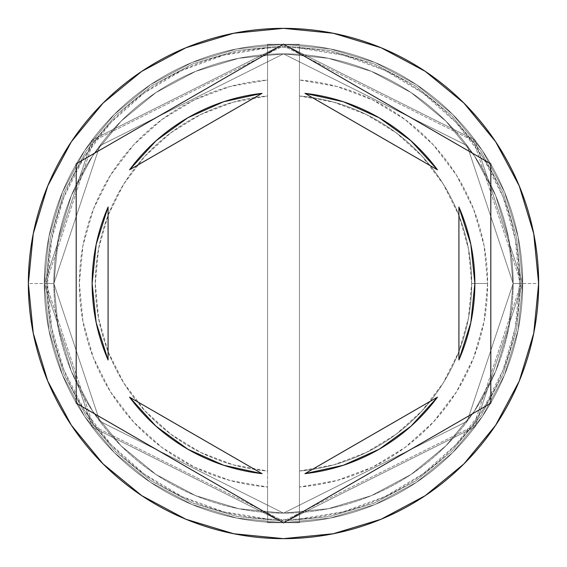 <?xml version="1.0" encoding="UTF-8"?>
<svg xmlns="http://www.w3.org/2000/svg" width="567" height="567" viewBox="0 0 567 567"><rect width="100%" height="100%" fill="white"/><g stroke="black" fill="none" stroke-linecap="round" stroke-linejoin="round"><path stroke-width="0.43" stroke-dasharray="2.83 2.13" d="M513.135 283.5L467.208 145.719L283.5 53.865L99.792 145.719L53.865 283.5L44.297 283.5L92.138 139.978L283.5 44.297L474.863 139.978L522.703 283.5L513.135 283.5L522.703 283.5L474.863 139.978L283.5 44.297L92.138 139.978L44.297 283.5L53.865 283.5L99.792 145.719L283.5 53.865L467.208 145.719L513.135 283.5L508.719 328.3L495.657 371.378L474.437 411.075L445.875 445.875L411.075 474.437L371.378 495.657L328.3 508.719L283.5 513.135L238.7 508.719L195.622 495.657L155.925 474.437L121.125 445.875L92.563 411.075L71.343 371.378L58.281 328.3L53.865 283.5L58.281 238.7L71.343 195.622L92.563 155.925L121.125 121.125L155.925 92.563L195.622 71.343L238.7 58.281L283.5 53.865L328.3 58.281L371.378 71.343L411.075 92.563L445.875 121.125L474.437 155.925L495.657 195.622L508.719 238.7L513.135 283.5L508.719 238.7L495.657 195.622L474.437 155.925L445.875 121.125L411.075 92.563L371.378 71.343L328.3 58.281L283.5 53.865L238.7 58.281L195.622 71.343L155.925 92.563L121.125 121.125L92.563 155.925L71.343 195.622L58.281 238.7L53.865 283.5L58.281 328.3L71.343 371.378L92.563 411.075L121.125 445.875L155.925 474.437L195.622 495.657L238.7 508.719L283.5 513.135L328.3 508.719L371.378 495.657L411.075 474.437L445.875 445.875L474.437 411.075L495.657 371.378L508.719 328.3L513.135 283.5L467.208 421.281L283.5 513.135L99.792 421.281L53.865 283.5L44.297 283.5A239.203 239.203 0 0 1 283.5 44.297A239.203 239.203 0 0 1 522.703 283.5A239.203 239.203 0 0 0 283.5 44.297A239.203 239.203 0 0 0 44.297 283.5A239.203 239.203 0 0 0 283.5 522.703A239.203 239.203 0 0 0 522.703 283.5A239.203 239.203 0 0 1 283.5 522.703A239.203 239.203 0 0 1 44.297 283.5L92.138 427.022L283.5 522.703L474.863 427.022L522.703 283.5L513.135 283.5L522.703 283.5L474.863 427.022L283.5 522.703L92.138 427.022L44.297 283.5L53.865 283.5L99.792 421.281L283.5 513.135L467.208 421.281L513.135 283.5L467.208 145.719L283.5 53.865L99.792 145.719L53.865 283.5L44.297 283.5L92.138 139.978L283.5 44.297L474.863 139.978L522.703 283.5L513.135 283.5L522.703 283.5L474.863 139.978L283.5 44.297L92.138 139.978L44.297 283.5L53.865 283.5L99.792 145.719L283.5 53.865L467.208 145.719L513.135 283.5L508.719 328.3L495.657 371.378L474.437 411.075L445.875 445.875L411.075 474.437L371.378 495.657L328.3 508.719L283.5 513.135L238.7 508.719L195.622 495.657L155.925 474.437L121.125 445.875L92.563 411.075L71.343 371.378L58.281 328.3L53.865 283.5L58.281 238.7L71.343 195.622L92.563 155.925L121.125 121.125L155.925 92.563L195.622 71.343L238.7 58.281L283.5 53.865L328.3 58.281L371.378 71.343L411.075 92.563L445.875 121.125L474.437 155.925L495.657 195.622L508.719 238.7L513.135 283.5L508.719 238.7L495.657 195.622L474.437 155.925L445.875 121.125L411.075 92.563L371.378 71.343L328.3 58.281L283.5 53.865L238.7 58.281L195.622 71.343L155.925 92.563L121.125 121.125L92.563 155.925L71.343 195.622L58.281 238.7L53.865 283.5L58.281 328.3L71.343 371.378L92.563 411.075L121.125 445.875L155.925 474.437L195.622 495.657L238.7 508.719L283.5 513.135L328.3 508.719L371.378 495.657L411.075 474.437L445.875 445.875L474.437 411.075L495.657 371.378L508.719 328.3L513.135 283.5L467.208 421.281L283.5 513.135L99.792 421.281L53.865 283.5L44.297 283.5A239.203 239.203 0 0 1 283.5 44.297A239.203 239.203 0 0 1 522.703 283.5A239.203 239.203 0 0 0 283.5 44.297A239.203 239.203 0 0 0 44.297 283.5A239.203 239.203 0 0 0 283.5 522.703A239.203 239.203 0 0 0 522.703 283.5A239.203 239.203 0 0 1 283.5 522.703A239.203 239.203 0 0 1 44.297 283.5L92.138 427.022L283.5 522.703L474.863 427.022L522.703 283.5L513.135 283.5L522.703 283.5L474.863 427.022L283.5 522.703L92.138 427.022L44.297 283.5L53.865 283.5L99.792 421.281L283.5 513.135L467.208 421.281L513.135 283.5L521.108 283.5L473.587 140.935L283.5 45.892L93.413 140.935L45.892 283.5L53.865 283.5L99.792 145.719L283.5 53.865L467.208 145.719L513.135 283.5L467.208 421.281L283.5 513.135L99.792 421.281L53.865 283.5L45.892 283.5L93.413 426.065L283.5 521.108L473.587 426.065L521.108 283.5L513.135 283.5L519.514 283.5A236.014 236.014 0 0 0 267.553 48.025A236.014 236.014 0 0 0 47.486 283.5L44.297 283.5A239.203 239.203 0 0 1 283.5 44.297A239.203 239.203 0 0 1 522.703 283.5A239.203 239.203 0 0 0 283.5 44.297A239.203 239.203 0 0 0 44.297 283.5L53.865 283.5A229.635 229.635 0 0 1 283.5 53.865A229.635 229.635 0 0 1 513.135 283.5L522.703 283.5A239.203 239.203 0 0 0 283.5 44.297A239.203 239.203 0 0 0 44.297 283.5L53.865 283.5A229.635 229.635 0 0 1 283.5 53.865A229.635 229.635 0 0 1 513.135 283.5A229.635 229.635 0 0 0 283.5 53.865A229.635 229.635 0 0 0 53.865 283.5A229.635 229.635 0 0 1 283.5 53.865A229.635 229.635 0 0 1 513.135 283.5A229.635 229.635 0 0 0 283.5 53.865A229.635 229.635 0 0 0 53.865 283.5A229.635 229.635 0 0 1 283.5 53.865A229.635 229.635 0 0 1 513.135 283.5L521.108 283.5L473.587 426.065L283.5 521.108L93.413 426.065L45.892 283.5L53.865 283.5L99.792 421.281L283.5 513.135L467.208 421.281L513.135 283.5L467.208 145.719L283.5 53.865L99.792 145.719L53.865 283.5L45.892 283.5L93.413 140.935L283.5 45.892L473.587 140.935L521.108 283.5L513.135 283.5L508.719 328.3L495.657 371.378L474.437 411.075L445.875 445.875L411.075 474.437L371.378 495.657L328.3 508.719L283.5 513.135L238.7 508.719L195.622 495.657L155.925 474.437L121.125 445.875L92.563 411.075L71.343 371.378L58.281 328.3L53.865 283.5L58.281 238.7L71.343 195.622L92.563 155.925L121.125 121.125L155.925 92.563L195.622 71.343L238.7 58.281L283.5 53.865L328.3 58.281L371.378 71.343L411.075 92.563L445.875 121.125L474.437 155.925L495.657 195.622L508.719 238.7L513.135 283.5A229.635 229.635 0 0 1 283.5 513.135A229.635 229.635 0 0 1 53.865 283.5A229.635 229.635 0 0 0 283.5 513.135A229.635 229.635 0 0 0 513.135 283.5L508.719 328.3L495.657 371.378L474.437 411.075L445.875 445.875L411.075 474.437L371.378 495.657L328.3 508.719L283.5 513.135L238.7 508.719L195.622 495.657L155.925 474.437L121.125 445.875L92.563 411.075L71.343 371.378L58.281 328.3L53.865 283.5L58.281 238.7L71.343 195.622L92.563 155.925L121.125 121.125L155.925 92.563L195.622 71.343L238.7 58.281L283.5 53.865L328.3 58.281L371.378 71.343L411.075 92.563L445.875 121.125L474.437 155.925L495.657 195.622L508.719 238.7L513.135 283.5A229.635 229.635 0 0 1 283.5 513.135A229.635 229.635 0 0 1 53.865 283.5A229.635 229.635 0 0 0 283.5 513.135A229.635 229.635 0 0 0 513.135 283.5A229.635 229.635 0 0 1 283.5 513.135A229.635 229.635 0 0 1 53.865 283.5L28.35 283.5A255.15 255.15 0 0 1 283.5 28.35A255.15 255.15 0 0 1 538.65 283.5L522.703 283.5A239.203 239.203 0 0 0 283.5 44.297A239.203 239.203 0 0 0 44.297 283.5A239.203 239.203 0 0 1 283.5 44.297A239.203 239.203 0 0 1 522.703 283.5A239.203 239.203 0 0 0 283.5 44.297A239.203 239.203 0 0 0 44.297 283.5A239.203 239.203 0 0 1 283.5 44.297A239.203 239.203 0 0 1 522.703 283.5A239.203 239.203 0 0 0 283.5 44.297A239.203 239.203 0 0 0 44.297 283.5A239.203 239.203 0 0 1 283.5 44.297A239.203 239.203 0 0 1 522.703 283.5A239.203 239.203 0 0 0 283.5 44.297A239.203 239.203 0 0 0 44.297 283.5A239.203 239.203 0 0 1 283.5 44.297A239.203 239.203 0 0 1 522.703 283.5A239.203 239.203 0 0 0 283.5 44.297A239.203 239.203 0 0 0 44.297 283.5A239.203 239.203 0 0 0 283.5 522.703A239.203 239.203 0 0 0 522.703 283.5A239.203 239.203 0 0 1 283.5 522.703A239.203 239.203 0 0 1 44.297 283.5L48.89 330.164L62.505 375.042L84.611 416.391L114.357 452.643L150.609 482.389L191.958 504.495L236.836 518.11L283.5 522.703L330.164 518.11L375.042 504.495L416.391 482.389L452.643 452.643L482.389 416.391L504.495 375.042L518.11 330.164L522.703 283.5L518.11 236.836L504.495 191.958L482.389 150.609L452.643 114.357L416.391 84.611L375.042 62.505L330.164 48.89L283.5 44.297L236.836 48.89L191.958 62.505L150.609 84.611L114.357 114.357L84.611 150.609L62.505 191.958L48.89 236.836L44.297 283.5L48.89 236.836L62.505 191.958L84.611 150.609L114.357 114.357L150.609 84.611L191.958 62.505L236.836 48.89L283.5 44.297L330.164 48.89L375.042 62.505L416.391 84.611L452.643 114.357L482.389 150.609L504.495 191.958L518.11 236.836L522.703 283.5L518.11 330.164L504.495 375.042L482.389 416.391L452.643 452.643L416.391 482.389L375.042 504.495L330.164 518.11L283.5 522.703L236.836 518.11L191.958 504.495L150.609 482.389L114.357 452.643L84.611 416.391L62.505 375.042L48.89 330.164L44.297 283.5A239.203 239.203 0 0 0 283.5 522.703A239.203 239.203 0 0 0 522.703 283.5A239.203 239.203 0 0 1 283.5 522.703A239.203 239.203 0 0 1 44.297 283.5L48.89 330.164L62.505 375.042L84.611 416.391L114.357 452.643L150.609 482.389L191.958 504.495L236.836 518.11L283.5 522.703L330.164 518.11L375.042 504.495L416.391 482.389L452.643 452.643L482.389 416.391L504.495 375.042L518.11 330.164L522.703 283.5L518.11 236.836L504.495 191.958L482.389 150.609L452.643 114.357L416.391 84.611L375.042 62.505L330.164 48.89L283.5 44.297L236.836 48.89L191.958 62.505L150.609 84.611L114.357 114.357L84.611 150.609L62.505 191.958L48.89 236.836L44.297 283.5A239.203 239.203 0 0 0 283.5 522.703A239.203 239.203 0 0 0 522.703 283.5A239.203 239.203 0 0 1 283.5 522.703A239.203 239.203 0 0 1 44.297 283.5L48.89 330.164L62.505 375.042L84.611 416.391L114.357 452.643L150.609 482.389L191.958 504.495L236.836 518.11L283.5 522.703L330.164 518.11L375.042 504.495L416.391 482.389L452.643 452.643L482.389 416.391L504.495 375.042L518.11 330.164L522.703 283.5L518.11 236.836L504.495 191.958L482.389 150.609L452.643 114.357L416.391 84.611L375.042 62.505L330.164 48.89L283.5 44.297L236.836 48.89L191.958 62.505L150.609 84.611L114.357 114.357L84.611 150.609L62.505 191.958L48.89 236.836L44.297 283.5A239.203 239.203 0 0 0 283.5 522.703A239.203 239.203 0 0 0 522.703 283.5A239.203 239.203 0 0 1 283.5 522.703A239.203 239.203 0 0 1 44.297 283.5A239.203 239.203 0 0 0 283.5 522.703A239.203 239.203 0 0 0 522.703 283.5L538.65 283.5A255.15 255.15 0 0 1 283.5 538.65A255.15 255.15 0 0 1 28.35 283.5L44.297 283.5A239.203 239.203 0 0 0 283.5 522.703A239.203 239.203 0 0 0 522.703 283.5L513.135 283.5A229.635 229.635 0 0 1 283.5 513.135A229.635 229.635 0 0 1 53.865 283.5L44.297 283.5A239.203 239.203 0 0 0 283.5 522.703A239.203 239.203 0 0 0 522.703 283.5L513.135 283.5M96.163 244.441L108.084 207.019A191.363 191.363 0 0 0 108.084 359.981L96.163 322.559M471.673 283.5A188.173 188.173 0 0 1 299.447 470.993A188.173 188.173 0 0 0 471.673 283.5L487.62 283.5A204.12 204.12 0 0 1 299.447 486.996L299.447 470.993A188.173 188.173 0 0 0 471.673 283.5A188.173 188.173 0 0 0 299.447 96.007L299.447 48.025L343.148 55.148L384.759 70.308L422.798 92.974L455.932 122.352L482.999 157.392L503.042 196.884L515.36 239.416L519.514 283.5L515.36 327.584L503.042 370.116L482.999 409.608L455.932 444.648L422.798 474.026L384.759 496.692L343.148 511.852L299.447 518.975L299.447 486.996L336.918 480.504L372.533 467.18L405.058 447.476L433.365 422.082L456.47 391.875L473.573 357.912L484.076 321.361L487.62 283.5L484.076 245.639L473.573 209.088L456.47 175.125L433.365 144.918L405.058 119.524L372.533 99.82L336.918 86.496L299.447 80.004A204.12 204.12 0 0 1 487.62 283.5L471.673 283.5A188.173 188.173 0 0 0 299.447 96.007A188.173 188.173 0 0 1 471.673 283.5L468.434 248.75L458.838 215.191L443.21 183.984L422.082 156.201L396.191 132.798L366.424 114.584L333.8 102.173L299.447 96.007L299.447 470.993L333.8 464.827L366.424 452.416L396.191 434.202L422.082 410.799L443.21 383.016L458.838 351.809L468.434 318.25L471.673 283.5M343.304 101.72A191.363 191.363 0 0 0 304.975 93.349L343.34 101.734L379.181 117.773L410.997 140.793L437.441 169.824A191.363 191.363 0 0 0 411.025 140.822M410.962 140.765A191.363 191.363 0 0 0 379.224 117.801M379.139 117.752A191.363 191.363 0 0 0 343.375 101.748M470.837 322.559L458.916 359.981A191.363 191.363 0 0 0 474.863 283.521M474.863 283.479A191.363 191.363 0 0 0 458.916 207.019L470.837 244.441M411.025 426.178A191.363 191.363 0 0 0 437.441 397.176L410.997 426.207L379.181 449.227L343.34 465.266L304.975 473.651A191.363 191.363 0 0 0 343.297 465.28M343.375 465.252A191.363 191.363 0 0 0 379.139 449.248M379.224 449.199A191.363 191.363 0 0 0 410.962 426.235M223.696 465.28A191.363 191.363 0 0 0 262.025 473.651L223.66 465.266L187.819 449.227L156.003 426.207L129.56 397.176A191.363 191.363 0 0 0 155.975 426.178M156.038 426.235A191.363 191.363 0 0 0 187.776 449.199M187.861 449.248A191.363 191.363 0 0 0 223.625 465.252M267.553 486.996L267.553 518.975L223.852 511.852L182.241 496.692L144.202 474.026L111.068 444.648L84.001 409.608L63.958 370.116L51.64 327.584L47.486 283.5L51.64 239.416L63.958 196.884L84.001 157.392L111.068 122.352L144.202 92.974L182.241 70.308L223.852 55.148L267.553 48.025L267.553 80.004L230.082 86.496L194.467 99.82L161.942 119.524L133.635 144.918L110.53 175.125L93.427 209.088L82.924 245.639L79.38 283.5L82.924 321.361L93.427 357.912L110.53 391.875L133.635 422.082L161.942 447.476L194.467 467.18L230.082 480.504L267.553 486.996A204.12 204.12 0 0 1 79.38 283.5A204.12 204.12 0 0 1 267.553 80.004L267.553 96.007A188.173 188.173 0 0 0 95.327 283.5A188.173 188.173 0 0 0 267.553 470.993L267.553 486.996L267.553 470.993A188.173 188.173 0 0 1 95.327 283.5A188.173 188.173 0 0 1 267.553 96.007A188.173 188.173 0 0 0 95.327 283.5A188.173 188.173 0 0 0 267.553 470.993L267.553 96.007L233.2 102.173L200.576 114.584L170.809 132.798L144.918 156.201L123.79 183.984L108.162 215.191L98.566 248.75L95.327 283.5L98.566 318.25L108.162 351.809L123.79 383.016L144.918 410.799L170.809 434.202L200.576 452.416L233.2 464.827L267.553 470.993L267.553 44.297L299.447 44.297L299.447 48.025A236.014 236.014 0 0 0 267.553 48.025L267.553 518.975A236.014 236.014 0 0 0 519.514 283.5L522.703 283.5A239.203 239.203 0 0 1 283.5 522.703A239.203 239.203 0 0 1 44.297 283.5L47.486 283.5A236.014 236.014 0 0 0 299.447 518.975L299.447 522.703L267.553 522.703L267.553 486.996M521.108 283.5L516.544 329.852L503.021 374.426L481.064 415.505L451.516 451.516L415.505 481.064L374.426 503.021L329.852 516.544L283.5 521.108L237.148 516.544L192.574 503.021L151.495 481.064L115.484 451.516L85.936 415.505L63.979 374.426L50.456 329.852L45.892 283.5L50.456 237.148L63.979 192.574L85.936 151.495L115.484 115.484L151.495 85.936L192.574 63.979L237.148 50.456L283.5 45.892L329.852 50.456L374.426 63.979L415.505 85.936L451.516 115.484L481.064 151.495L503.021 192.574L516.544 237.148L521.108 283.5L516.544 237.148L503.021 192.574L481.064 151.495L451.516 115.484L415.505 85.936L374.426 63.979L329.852 50.456L283.5 45.892L237.148 50.456L192.574 63.979L151.495 85.936L115.484 115.484L85.936 151.495L63.979 192.574L50.456 237.148L45.892 283.5L50.456 329.852L63.979 374.426L85.936 415.505L115.484 451.516L151.495 481.064L192.574 503.021L237.148 516.544L283.5 521.108L329.852 516.544L374.426 503.021L415.505 481.064L451.516 451.516L481.064 415.505L503.021 374.426L516.544 329.852L521.108 283.5M490.809 163.813L283.5 44.12L76.191 163.813L76.191 403.187L283.5 522.88L490.809 403.187L490.809 163.813M437.441 169.824L304.975 93.349L437.441 169.824M458.916 359.981L458.916 207.019L458.916 359.981M304.975 473.651L437.441 397.176L304.975 473.651M129.56 397.176L262.025 473.651L129.56 397.176M108.084 207.019L108.084 359.981L108.084 207.019M223.703 101.72A191.363 191.363 0 0 1 262.025 93.349L129.56 169.824L156.003 140.793L187.819 117.773L223.66 101.734L262.025 93.349L129.56 169.824A191.363 191.363 0 0 1 155.975 140.822M223.625 101.748A191.363 191.363 0 0 0 187.861 117.752M187.776 117.801A191.363 191.363 0 0 0 156.038 140.765M299.447 48.025L299.447 522.703L299.447 48.025M267.553 44.297L299.447 44.297L267.553 44.297L267.553 522.703L299.447 522.703L267.553 522.703L299.447 522.703L299.447 44.297L267.553 44.297"/><path stroke-width="0.85" d="M28.35 283.5A255.15 255.15 0 0 1 283.5 28.35A255.15 255.15 0 0 1 538.65 283.5A255.15 255.15 0 0 0 283.5 28.35A255.15 255.15 0 0 0 28.35 283.5L33.255 333.276L47.77 381.144L71.35 425.257L103.081 463.919L141.743 495.65L185.856 519.23L233.724 533.745L283.5 538.65L333.276 533.745L381.144 519.23L425.257 495.65L463.919 463.919L495.65 425.257L519.23 381.144L533.745 333.276L538.65 283.5L533.745 233.724L519.23 185.856L495.65 141.743L463.919 103.081L425.257 71.35L381.144 47.77L333.276 33.255L283.5 28.35L233.724 33.255L185.856 47.77L141.743 71.35L103.081 103.081L71.35 141.743L47.77 185.856L33.255 233.724L28.35 283.5A255.15 255.15 0 0 0 283.5 538.65A255.15 255.15 0 0 0 538.65 283.5A255.15 255.15 0 0 1 283.5 538.65A255.15 255.15 0 0 1 28.35 283.5M96.163 322.559L92.138 283.5A191.363 191.363 0 0 0 92.138 283.514A191.363 191.363 0 0 1 108.084 207.019L96.163 244.441L92.138 283.5L96.163 322.559L108.084 359.981A191.363 191.363 0 0 1 92.138 283.5L96.163 244.441M304.975 93.349A191.363 191.363 0 0 1 437.441 169.824L410.997 140.793L379.181 117.773L343.34 101.734L304.975 93.349L437.441 169.824L304.975 93.349M458.916 207.019A191.363 191.363 0 0 1 458.916 359.981L470.837 322.559L474.863 283.5L470.837 244.441L458.916 207.019L458.916 359.981L458.916 207.019M437.441 397.176A191.363 191.363 0 0 1 304.975 473.651L343.34 465.266L379.181 449.227L410.997 426.207L437.441 397.176L304.975 473.651L437.441 397.176M262.025 473.651A191.363 191.363 0 0 1 129.56 397.176L156.003 426.207L187.819 449.227L223.66 465.266L262.025 473.651L129.56 397.176L262.025 473.651M108.084 359.981L108.084 207.019L108.084 359.981M283.5 44.12L490.809 163.813L490.809 403.187L283.5 522.88L76.191 403.187L76.191 163.813L283.5 44.12L490.809 163.813L283.5 44.12L76.191 163.813L76.191 403.187L283.5 522.88L490.809 403.187L490.809 163.813L490.809 403.187L283.5 522.88L76.191 403.187L76.191 163.813L283.5 44.12M470.837 244.441L474.863 283.5L470.837 322.559M129.56 169.824A191.363 191.363 0 0 1 262.025 93.349L223.66 101.734L187.819 117.773L156.003 140.793L129.56 169.824L262.025 93.349L129.56 169.824"/></g></svg>
